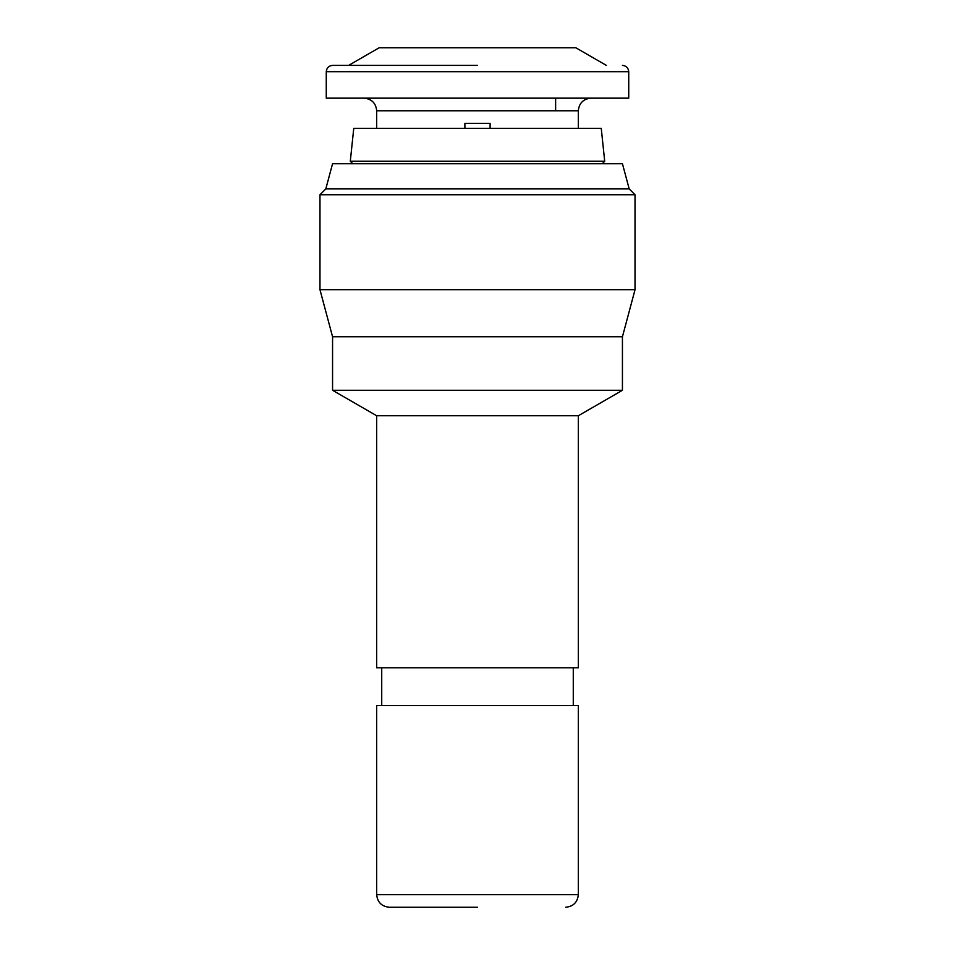 <?xml version="1.0" encoding="UTF-8"?>
<svg xmlns="http://www.w3.org/2000/svg" width="955" height="955" viewBox="0 0 955 955"><rect width="100%" height="100%" fill="white"/><g stroke="black" fill="none" stroke-linecap="round" stroke-linejoin="round"><path stroke-width="1.43" d="M490.106 128.412L490.106 123.362L464.894 123.362L464.894 128.412M628.736 98.162L326.264 98.162L326.264 71.697L628.736 71.697L628.736 98.162M348.635 65.394L379.195 47.75L575.805 47.75L606.365 65.394M477.5 128.412L601.256 128.412L604.706 161.252L350.294 161.252L353.744 128.412L477.5 128.412M325.81 188.899L332.567 163.699L622.433 163.699L629.19 188.899L325.81 188.899L319.973 194.748L319.973 289.723L635.027 289.723L622.433 336.757L332.567 336.757L319.973 289.723M629.19 188.899L635.027 194.748L319.973 194.748M332.567 336.757L332.567 390.285L622.433 390.285L622.433 336.757M622.433 390.285L578.324 415.747L376.676 415.747L332.567 390.285M578.324 415.747L578.324 667.796L376.676 667.796L376.676 415.747M376.676 894.644L376.676 705.614L578.324 705.614L578.324 894.644L376.676 894.644C377.452 902.272 381.654 906.474 389.282 907.25M490.106 123.362L464.894 123.362M477.5 65.394L332.567 65.394L477.5 65.394M477.5 907.25L389.282 907.25L477.5 907.25M376.676 128.412L376.676 110.768L578.324 110.768L578.324 128.412M602.271 163.699L604.706 161.252M635.027 194.748L635.027 289.723M573.275 667.796L573.275 705.614M578.324 110.768C579.1 103.14 583.302 98.938 590.918 98.162M555.631 98.162L555.631 110.768M376.676 110.768C375.9 103.14 371.698 98.938 364.082 98.162M326.264 71.697C326.67 67.889 328.771 65.788 332.567 65.394M628.736 71.697C628.33 67.889 626.229 65.788 622.433 65.394M352.729 163.699L350.294 161.252M381.725 667.796L381.725 705.614M578.324 894.644C577.548 902.272 573.346 906.474 565.718 907.25"/></g></svg>
